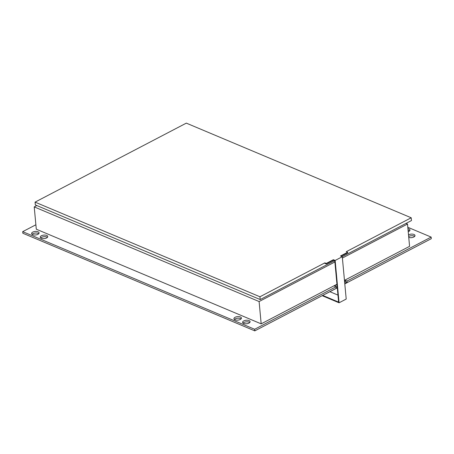 <?xml version="1.0" encoding="UTF-8"?>
<svg xmlns="http://www.w3.org/2000/svg" width="454" height="454" viewBox="0 0 454 454"><rect width="100%" height="100%" fill="white"/><g stroke="black" fill="none" stroke-linecap="round" stroke-linejoin="round"><path stroke-width="0.68" d="M344.802 283.926L348.434 281.962M346.879 282.564L344.773 283.659M337.265 287.581L336.21 288.131M325.609 293.948L337.288 287.847M37.937 234.309A3.774 1.765 -5.3 0 0 39.095 232.868A3.774 1.765 -5.3 0 0 36.746 231.472A3.774 1.765 -5.3 0 0 32.745 232.125A3.774 1.765 -5.3 0 0 31.587 233.566A3.774 1.765 -5.3 0 0 33.936 234.962A3.774 1.765 -5.3 0 0 37.937 234.309M38.76 233.702A3.774 1.765 -5.3 0 0 32.892 233.719A3.774 1.765 -5.3 0 0 32.069 234.326M46.592 237.953A3.774 1.765 -5.3 0 0 47.749 236.511A3.774 1.765 -5.3 0 0 45.4 235.115A3.774 1.765 -5.3 0 0 41.399 235.768A3.774 1.765 -5.3 0 0 40.241 237.209A3.774 1.765 -5.3 0 0 42.591 238.605A3.774 1.765 -5.3 0 0 46.592 237.953M47.415 237.346A3.774 1.765 -5.3 0 0 41.547 237.363A3.774 1.765 -5.3 0 0 40.724 237.964M408.22 231.716A3.774 1.765 -5.3 0 0 408.816 231.455A3.774 1.765 -5.3 0 0 409.979 230.013A3.774 1.765 -5.3 0 0 407.936 228.663M409.644 230.848A3.774 1.765 -5.3 0 0 408.084 230.252M408.748 237.397A3.774 1.765 -5.3 0 0 413.849 236.988A3.774 1.765 -5.3 0 0 415.007 235.547A3.774 1.765 -5.3 0 0 412.652 234.151A3.774 1.765 -5.3 0 0 408.657 234.803A3.774 1.765 -5.3 0 0 408.515 234.877M414.672 236.381A3.774 1.765 -5.3 0 0 408.804 236.398A3.774 1.765 -5.3 0 0 408.662 236.472M240.279 319.474A3.774 1.765 -5.3 0 0 241.443 318.033A3.774 1.765 -5.3 0 0 239.088 316.637A3.774 1.765 -5.3 0 0 235.087 317.284A3.774 1.765 -5.3 0 0 233.929 318.725A3.774 1.765 -5.3 0 0 236.284 320.121A3.774 1.765 -5.3 0 0 240.279 319.474M241.108 318.867A3.774 1.765 -5.3 0 0 235.234 318.878A3.774 1.765 -5.3 0 0 234.412 319.485M248.934 323.112A3.774 1.765 -5.3 0 0 250.097 321.67A3.774 1.765 -5.3 0 0 247.742 320.274A3.774 1.765 -5.3 0 0 243.741 320.927A3.774 1.765 -5.3 0 0 242.584 322.368A3.774 1.765 -5.3 0 0 244.939 323.764A3.774 1.765 -5.3 0 0 248.934 323.112M249.762 322.505A3.774 1.765 -5.3 0 0 243.889 322.522A3.774 1.765 -5.3 0 0 243.066 323.129M254.79 330.87L336.232 288.335L336.085 286.741L254.643 329.275L254.79 330.87L22.848 233.248L22.7 231.659L254.643 329.275M35.883 224.77L22.7 231.659M346.958 281.066L431.152 237.09L431.3 238.685L347.106 282.655L346.958 281.066L345.227 280.334L344.501 280.714M431.152 237.09L407.811 227.267M336.993 284.635L334.354 286.014L336.085 286.741M347.106 282.655L345.375 281.928L344.648 282.309M337.14 286.23L336.085 286.78M345.375 281.928L345.227 280.334M322.698 295.401L338.61 302.103L334.78 260.812L333.418 260.233L326.284 263.961L324.922 263.388L324.871 262.866L259.949 296.774L35.066 202.126L186.322 123.13L411.205 217.778L346.277 251.686L347.639 252.259L347.69 252.782L341.085 256.232M334.575 260.721L260.204 299.561L35.321 204.913L35.066 202.126M342.242 256.714L411.46 220.565L411.205 217.778M260.204 299.561L259.949 296.774M324.871 262.866L326.233 263.439L333.372 259.711L335.143 260.46L342.276 256.731L340.506 255.988L347.639 252.259M326.233 263.439L326.284 263.961M333.372 259.711L333.418 260.233M335.143 260.46L339.07 302.795L322.17 295.679M342.276 256.731L346.203 299.067L339.07 302.795M337.963 295.1L329.899 291.706M36.825 205.543L34.226 206.899L36.292 229.202L261.175 323.85L336.959 284.272M344.467 280.351L409.576 246.346L407.51 224.043L406.012 223.413M34.226 206.899L259.109 301.547L334.887 261.969M342.401 258.048L407.51 224.043M259.109 301.547L261.175 323.85"/></g></svg>

